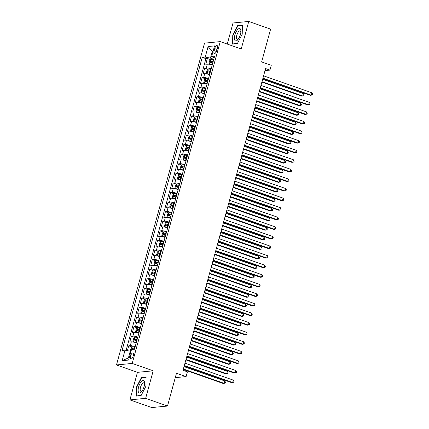 <?xml version="1.0" encoding="UTF-8"?>
<svg xmlns="http://www.w3.org/2000/svg" width="429" height="429" viewBox="0 0 429 429"><rect width="100%" height="100%" fill="white"/><g stroke="black" fill="none" stroke-linecap="round" stroke-linejoin="round"><path stroke-width="0.64" d="M133.237 355.877A3.223 1.26 -70.6 0 0 132.947 352.97A3.223 1.26 -70.6 0 0 130.518 356.14A3.223 1.26 -70.6 0 0 130.807 359.052A3.223 1.26 -70.6 0 0 133.237 355.877M129.923 399.871L151.775 407.55L167.503 406.027L145.651 398.348L153.185 370.812L132.202 363.438L116.479 364.961L137.457 372.334L129.923 399.871L145.651 398.348M132.202 363.438L220.243 41.613L204.52 43.141L116.479 364.961M220.243 41.613L241.227 48.986L248.756 21.45L233.033 22.973L227.257 44.08M248.756 21.45L270.613 29.129L261.636 61.932L271.251 65.31L269.943 70.104L265.572 68.565L183.033 370.275L187.403 371.809L186.095 376.598L176.48 373.219L167.503 406.027M212.221 65.058A4.027 0.66 -164.7 0 0 207.32 64.093L205.77 64.248L207.341 58.5L210.628 59.652M211.17 68.887A4.027 0.66 -164.7 0 0 206.274 67.927L204.719 68.077L208.006 69.23M204.719 68.077L203.148 73.826L204.697 73.675A4.027 0.66 -164.7 0 1 209.599 74.635M206.976 84.213A4.027 0.66 -164.7 0 0 202.08 83.253L200.531 83.403L202.102 77.654L205.384 78.807M204.36 93.79A4.027 0.66 -164.7 0 0 199.458 92.83L197.908 92.98L199.48 87.232L202.767 88.385M201.737 103.368A4.027 0.66 -164.7 0 0 196.841 102.408L195.286 102.558L196.857 96.809L200.145 97.968M199.115 112.945A4.027 0.66 -164.7 0 0 194.219 111.985L192.669 112.135L194.24 106.387L197.522 107.545M196.498 122.522A4.027 0.66 -164.7 0 0 191.597 121.563L190.047 121.713L191.618 115.969L194.905 117.122M193.876 132.105A4.027 0.66 -164.7 0 0 188.98 131.14L187.425 131.29L189.001 125.547L192.283 126.7M191.259 141.683A4.027 0.66 -164.7 0 0 186.358 140.717L184.808 140.868L186.379 135.124L189.666 136.277M188.637 151.26A4.027 0.66 -164.7 0 0 183.735 150.3L182.186 150.45L183.757 144.702L187.044 145.855M186.014 160.837A4.027 0.66 -164.7 0 0 181.118 159.878L179.569 160.028L181.14 154.279L184.422 155.432M183.398 170.415A4.027 0.66 -164.7 0 0 178.496 169.455L176.946 169.605L178.518 163.857L181.805 165.009M180.775 179.992A4.027 0.66 -164.7 0 0 175.879 179.032L174.324 179.183L175.895 173.434L179.183 174.592M178.153 189.57A4.027 0.66 -164.7 0 0 173.257 188.61L171.707 188.76L173.278 183.011L176.56 184.17M175.536 199.147A4.027 0.66 -164.7 0 0 170.635 198.187L169.085 198.337L170.656 192.589L173.943 193.747M172.914 208.725A4.027 0.66 -164.7 0 0 168.018 207.765L166.463 207.915L168.039 202.172L171.321 203.325M170.297 218.307A4.027 0.66 -164.7 0 0 165.396 217.342L163.846 217.492L165.417 211.749L168.704 212.902M167.675 227.885A4.027 0.66 -164.7 0 0 162.773 226.92L161.224 227.07L162.795 221.326L166.082 222.479M165.052 237.462A4.027 0.66 -164.7 0 0 160.156 236.502L158.607 236.652L160.178 230.904L163.46 232.057M162.435 247.04A4.027 0.66 -164.7 0 0 157.534 246.08L155.984 246.23L157.556 240.481L160.843 241.634M159.813 256.617A4.027 0.66 -164.7 0 0 154.917 255.657L153.362 255.807L154.933 250.059L158.221 251.212M157.191 266.195A4.027 0.66 -164.7 0 0 152.295 265.235L150.745 265.385L152.316 259.636L155.598 260.794M154.574 275.772A4.027 0.66 -164.7 0 0 149.673 274.812L148.123 274.962L149.694 269.214L152.981 270.372M151.952 285.349A4.027 0.66 -164.7 0 0 147.056 284.389L145.501 284.54L147.077 278.791L150.359 279.949M149.335 294.932A4.027 0.66 -164.7 0 0 144.434 293.967L142.884 294.117L144.455 288.374L147.742 289.527M146.713 304.51A4.027 0.66 -164.7 0 0 141.811 303.544L140.262 303.694L141.833 297.951L145.12 299.104M144.09 314.087A4.027 0.66 -164.7 0 0 139.194 313.122L137.645 313.277L139.216 307.529L142.498 308.682M141.473 323.664A4.027 0.66 -164.7 0 0 136.572 322.705L135.022 322.855L136.594 317.106L139.881 318.259M138.851 333.242A4.027 0.66 -164.7 0 0 133.955 332.282L132.4 332.432L133.971 326.684L137.259 327.836M136.229 342.819A4.027 0.66 -164.7 0 0 131.333 341.859L129.783 342.01L131.354 336.261L134.636 337.414M214.698 48.584L214.119 50.692A3.121 1.223 -70.6 0 0 214.403 53.512A3.121 1.223 -70.6 0 0 216.758 50.44L217.331 48.332A3.121 1.223 -70.6 0 0 217.047 45.517A3.121 1.223 -70.6 0 0 214.698 48.584L217.036 49.41M212.982 51.673L212.253 51.416L210.419 58.124L205.223 57.057L202.247 57.347L122.067 350.434L125.043 350.144L122.158 360.682L128.62 360.054L131.499 349.517L134.475 349.233L214.656 56.145L211.679 56.43L214.135 58.054M205.223 57.057L208.103 46.525L214.564 45.898L211.679 56.43M207.341 58.5L205.915 58.639L126.11 350.364M135.183 346.653A4.027 0.66 15.3 0 0 130.282 345.688L128.732 345.838L127.424 350.632M131.354 336.261L132.904 336.111A4.027 0.66 15.3 0 1 137.806 337.071M133.971 326.684L135.526 326.533A4.027 0.66 15.3 0 1 140.422 327.493M136.594 317.106L138.143 316.956A4.027 0.66 15.3 0 1 143.045 317.916M139.216 307.529L140.766 307.379A4.027 0.66 15.3 0 1 145.662 308.338M141.833 297.951L143.388 297.801A4.027 0.66 15.3 0 1 148.284 298.761M144.455 288.374L146.005 288.224A4.027 0.66 15.3 0 1 150.906 289.184M147.077 278.791L148.627 278.641A4.027 0.66 15.3 0 1 153.523 279.606M149.694 269.214L151.244 269.063A4.027 0.66 15.3 0 1 156.145 270.029M152.316 259.636L153.866 259.486A4.027 0.66 15.3 0 1 158.768 260.451M154.933 250.059L156.488 249.909A4.027 0.66 15.3 0 1 161.384 250.868M157.556 240.481L159.105 240.331A4.027 0.66 15.3 0 1 164.007 241.291M160.178 230.904L161.728 230.754A4.027 0.66 15.3 0 1 166.624 231.714M162.795 221.326L164.35 221.176A4.027 0.66 15.3 0 1 169.246 222.136M165.417 211.749L166.967 211.599A4.027 0.66 15.3 0 1 171.868 212.559M168.039 202.172L169.589 202.021A4.027 0.66 15.3 0 1 174.485 202.981M170.656 192.589L172.211 192.439A4.027 0.66 15.3 0 1 177.107 193.404M173.278 183.011L174.828 182.861A4.027 0.66 15.3 0 1 179.73 183.827M175.895 173.434L177.45 173.284A4.027 0.66 15.3 0 1 182.346 174.244M178.518 163.857L180.067 163.706A4.027 0.66 15.3 0 1 184.969 164.666M181.14 154.279L182.69 154.129A4.027 0.66 15.3 0 1 187.586 155.089M183.757 144.702L185.312 144.552A4.027 0.66 15.3 0 1 190.208 145.511M186.379 135.124L187.929 134.974A4.027 0.66 15.3 0 1 192.83 135.934M189.001 125.547L190.551 125.397A4.027 0.66 15.3 0 1 195.447 126.357M191.618 115.969L193.173 115.814A4.027 0.66 15.3 0 1 198.069 116.779M194.24 106.387L195.79 106.236A4.027 0.66 15.3 0 1 200.692 107.202M196.857 96.809L198.412 96.659A4.027 0.66 15.3 0 1 203.308 97.624M199.48 87.232L201.029 87.082A4.027 0.66 15.3 0 1 205.931 88.042M202.102 77.654L203.652 77.504A4.027 0.66 15.3 0 1 208.548 78.464M213.792 59.309L210.419 58.124M175.268 377.649L186.095 376.598M265.02 70.581L269.943 70.104M213.074 51.335L212.253 51.416L208.103 46.525M130.968 351.469L130.239 351.212L128.405 357.915L129.226 357.834M205.915 58.639L202.247 57.347M128.732 345.838L132.019 346.997M125.043 350.144L130.239 351.212M122.158 360.682L128.405 357.915M232.754 35.124L232.593 44.139L237.328 43.678L242.224 34.207L242.385 25.193L237.65 25.649L232.754 35.124L233.07 35.237M153.185 370.812L137.457 372.334M141.034 395.672L145.93 386.197L146.091 377.182L141.356 377.643L136.46 387.119L136.299 396.128L141.034 395.672M238.449 25.933L237.65 25.649M136.776 387.231L136.46 387.119M142.155 377.922L141.356 377.643M262.816 78.641L310.183 95.286L311.245 95.184L262.934 78.207M311.899 92.787L312.521 93.935L312.258 94.895L311.245 95.184L311.899 92.787L263.588 75.81M213.631 59.883L213.154 59.76A2.665 0.44 15.3 0 0 210.891 59.406L209.781 60.446L208.993 63.32L209.583 64.194A2.665 0.44 15.3 0 1 211.846 64.548L212.323 64.672M209.583 64.194L212.264 64.881M261.862 82.121L301.684 96.112L302.745 96.005L303.4 93.613L262.639 79.29M213.138 61.701L212.655 61.578A2.665 0.44 -164.7 0 0 210.821 61.229L210.505 62.382A2.665 0.44 15.3 0 1 212.339 62.725L212.822 62.854M211.765 62.822C211.245 62.366 211.347 61.98 212.082 61.674L213.079 61.91M261.98 81.682L302.745 96.005L303.759 95.721L304.022 94.761L303.4 93.613M240.428 34.459A6.542 2.558 -70.6 0 0 240.91 31.172A6.542 2.558 -70.6 0 0 238.529 28.818A6.542 2.558 -70.6 0 0 234.899 34.996A6.542 2.558 -70.6 0 0 234.91 40.417A6.542 2.558 -70.6 0 0 237.972 39.532A6.542 2.558 -70.6 0 0 240.428 34.459M240.873 32.03A4.478 1.754 -70.6 0 0 240.181 30.861A4.478 1.754 -70.6 0 0 236.808 35.275A4.478 1.754 -70.6 0 0 237.21 39.318A4.478 1.754 -70.6 0 0 238.481 38.841M233.365 44.064L232.92 43.903L233.076 35.173L237.816 25.992L242.38 25.552M237.435 43.463L232.92 43.903M144.224 381.193A6.542 2.558 -70.6 0 0 139.827 383.837A6.542 2.558 -70.6 0 0 138.513 392.245A6.542 2.558 -70.6 0 0 141.677 391.521A6.542 2.558 -70.6 0 0 144.616 383.161A6.542 2.558 -70.6 0 0 144.224 381.193M144.578 384.019A4.478 1.754 -70.6 0 0 144.358 383.301A4.478 1.754 -70.6 0 0 143.887 382.856A4.478 1.754 -70.6 0 0 141.028 385.789A4.478 1.754 -70.6 0 0 140.449 390.867A4.478 1.754 -70.6 0 0 140.916 391.307A4.478 1.754 -70.6 0 0 142.187 390.83M141.141 395.458L136.626 395.897L136.781 387.162L141.522 377.987L146.085 377.541M137.071 396.053L136.626 395.897M260.194 88.218L307.561 104.864L308.628 104.762L260.312 87.784M309.282 102.365L309.904 103.512L309.641 104.472L308.628 104.762L309.282 102.365L260.966 85.392M257.572 97.796L304.944 114.441L306.006 114.339L257.695 97.362M306.66 111.942L307.282 113.095L307.019 114.05L306.006 114.339L306.66 111.942L258.349 94.97M254.955 107.373L302.322 124.019L303.383 123.917L255.073 106.939M304.043 121.525L304.66 122.673L304.397 123.627L303.383 123.917L304.043 121.525L255.727 104.547M252.332 116.956L299.705 133.596L300.767 133.494L252.45 116.516M301.421 131.102L302.043 132.25L301.78 133.204L300.767 133.494L301.421 131.102L253.11 114.125M211.014 69.46L210.532 69.337A2.665 0.44 15.3 0 0 208.274 68.983L207.159 70.024L206.376 72.898L206.96 73.772A2.665 0.44 15.3 0 1 209.223 74.126L209.701 74.249M206.96 73.772L209.647 74.458M259.245 91.699L299.061 105.69L300.123 105.588L300.783 103.191L260.017 88.867M210.516 71.284L210.033 71.155A2.665 0.44 -164.7 0 0 208.199 70.812L207.888 71.959A2.665 0.44 15.3 0 1 209.722 72.303L210.199 72.431M209.143 72.399C208.623 71.943 208.73 71.557 209.459 71.252L210.457 71.487M259.363 91.264L300.123 105.588L301.137 105.298L301.399 104.338L300.783 103.191M208.392 79.038L207.915 78.915A2.665 0.44 15.3 0 0 205.652 78.561L204.542 79.601L203.754 82.475L204.343 83.349A2.665 0.44 15.3 0 1 206.601 83.703L207.084 83.827M204.343 83.349L207.025 84.036M256.622 101.276L296.444 115.267L297.506 115.165L298.16 112.768L257.395 98.445M207.893 80.861L207.416 80.732A2.665 0.44 -164.7 0 0 205.582 80.389L205.266 81.537A2.665 0.44 15.3 0 1 207.1 81.88L207.582 82.009M206.526 81.977C206 81.521 206.108 81.14 206.837 80.829L207.84 81.065M256.74 100.842L297.506 115.165L298.52 114.875L298.782 113.916L298.16 112.768M205.775 88.615L205.293 88.492A2.665 0.44 15.3 0 0 203.03 88.138L201.92 89.178L201.131 92.053L201.721 92.927A2.665 0.44 15.3 0 1 203.984 93.281L204.461 93.409M201.721 92.927L204.408 93.613M254 110.854L293.822 124.844L294.884 124.742L295.538 122.345L254.778 108.022M205.276 90.439L204.794 90.31A2.665 0.44 -164.7 0 0 202.96 89.967L202.644 91.114A2.665 0.44 15.3 0 1 204.477 91.463L204.96 91.586M203.904 91.559C203.384 91.098 203.485 90.717 204.22 90.406L205.218 90.648M254.124 110.419L294.884 124.742L295.897 124.453L296.16 123.493L295.538 122.345M203.153 98.198L202.67 98.069A2.665 0.44 15.3 0 0 200.413 97.715L199.297 98.756L198.514 101.63L199.099 102.504A2.665 0.44 15.3 0 1 201.362 102.858L201.844 102.987M199.099 102.504L201.786 103.191M251.383 120.431L291.2 134.422L292.262 134.32L292.921 131.923L252.155 117.6M202.654 100.016L202.177 99.887A2.665 0.44 -164.7 0 0 200.338 99.544L200.027 100.692A2.665 0.44 15.3 0 1 201.861 101.04L202.338 101.164M201.281 101.137C200.761 100.676 200.869 100.295 201.598 99.984L202.595 100.225M251.501 119.997L292.262 134.32L293.28 134.03L293.538 133.076L292.921 131.923M249.716 126.534L297.082 143.179L298.144 143.072L249.834 126.099M298.799 140.68L299.421 141.827L299.158 142.787L298.144 143.072L298.799 140.68L250.488 123.702M200.531 107.776L200.053 107.647A2.665 0.44 15.3 0 0 197.79 107.293L196.68 108.333L195.892 111.208L196.482 112.082A2.665 0.44 15.3 0 1 198.74 112.436L199.222 112.564M196.482 112.082L199.163 112.773M248.761 130.008L288.583 143.999L289.645 143.897L290.299 141.506L249.539 127.182M200.032 109.593L199.555 109.465A2.665 0.44 -164.7 0 0 197.721 109.122L197.404 110.269A2.665 0.44 15.3 0 1 199.238 110.618L199.721 110.741M198.665 110.714C198.139 110.253 198.246 109.872 198.976 109.561L199.978 109.803M248.879 129.574L289.645 143.897L290.658 143.608L290.921 142.653L290.299 141.506M247.093 136.111L294.46 152.756L295.522 152.649L247.211 135.677M296.182 150.257L296.798 151.405L296.541 152.365L295.522 152.649L296.182 150.257L247.865 133.28M197.914 117.353L197.431 117.224A2.665 0.44 15.3 0 0 195.174 116.87L194.058 117.911L193.27 120.785L193.86 121.664A2.665 0.44 15.3 0 1 196.123 122.013L196.6 122.142M193.86 121.664L196.546 122.351M246.144 139.586L285.961 153.577L287.022 153.475L287.677 151.083L246.916 136.76M197.415 119.171L196.932 119.047A2.665 0.44 -164.7 0 0 195.098 118.699L194.787 119.847A2.665 0.44 15.3 0 1 196.621 120.195L197.099 120.324M196.042 120.292C195.522 119.83 195.624 119.45 196.359 119.144L197.356 119.38M246.262 139.152L287.022 153.475L288.036 153.185L288.299 152.231L287.677 151.083M244.471 145.688L291.843 162.334L292.905 162.232L244.589 145.254M293.559 159.835L294.181 160.982L293.919 161.942L292.905 162.232L293.559 159.835L245.249 142.857M195.292 126.93L194.809 126.802A2.665 0.44 15.3 0 0 192.551 126.453L191.436 127.493L190.653 130.362L191.243 131.242A2.665 0.44 15.3 0 1 193.5 131.59L193.983 131.719M191.243 131.242L193.924 131.928M243.522 149.163L283.338 163.159L284.406 163.052L285.06 160.661L244.294 146.337M194.793 128.748L194.316 128.625A2.665 0.44 -164.7 0 0 192.482 128.276L192.165 129.429A2.665 0.44 15.3 0 1 193.999 129.773L194.482 129.901M193.42 129.869C192.9 129.413 193.007 129.027 193.736 128.721L194.739 128.957M243.64 148.729L284.406 163.052L285.419 162.768L285.682 161.808L285.06 160.661M241.854 155.266L289.221 171.911L290.283 171.809L241.972 154.831M290.937 169.412L291.559 170.56L291.296 171.52L290.283 171.809L290.937 169.412L242.626 152.434M192.669 136.508L192.192 136.379A2.665 0.44 15.3 0 0 189.929 136.031L188.819 137.071L188.031 139.94L188.621 140.819A2.665 0.44 15.3 0 1 190.884 141.173L191.361 141.297M188.621 140.819L191.302 141.506M240.9 158.741L280.722 172.737L281.783 172.63L282.438 170.238L241.677 155.915M192.176 138.326L191.693 138.202A2.665 0.44 -164.7 0 0 189.859 137.854L189.543 139.007A2.665 0.44 15.3 0 1 191.377 139.35L191.86 139.479M190.803 139.446C190.283 138.991 190.385 138.605 191.114 138.299L192.117 138.535M241.018 158.306L281.783 172.63L282.797 172.345L283.06 171.386L282.438 170.238M239.232 164.843L286.599 181.488L287.666 181.387L239.35 164.409M288.32 178.99L288.942 180.137L288.679 181.097L287.666 181.387L288.32 178.99L240.004 162.017M190.052 146.085L189.57 145.962A2.665 0.44 15.3 0 0 187.312 145.608L186.197 146.648L185.414 149.523L185.998 150.397A2.665 0.44 15.3 0 1 188.261 150.751L188.739 150.874M185.998 150.397L188.685 151.083M238.283 168.324L278.099 182.314L279.161 182.212L279.821 179.815L239.055 165.492M189.554 147.908L189.071 147.78A2.665 0.44 -164.7 0 0 187.237 147.431L186.926 148.584A2.665 0.44 15.3 0 1 188.76 148.927L189.237 149.056M188.181 149.024C187.661 148.568 187.768 148.182 188.497 147.876L189.495 148.112M238.401 167.889L279.161 182.212L280.175 181.923L280.437 180.963L279.821 179.815M236.61 174.421L283.982 191.066L285.044 190.964L236.733 173.986M285.698 188.567L286.32 189.72L286.057 190.674L285.044 190.964L285.698 188.567L237.387 171.595M187.43 155.663L186.953 155.539A2.665 0.44 15.3 0 0 184.69 155.185L183.58 156.226L182.792 159.1L183.365 159.953A2.665 0.44 15.3 0 1 185.639 160.328L186.122 160.451M184.663 155.212L183.365 159.953L186.063 160.661M235.66 177.901L275.482 191.892L276.544 191.79L277.198 189.393L236.433 175.07M186.931 157.486L186.454 157.357A2.665 0.44 -164.7 0 0 184.62 157.014L184.304 158.162A2.665 0.44 15.3 0 1 186.138 158.505L186.62 158.633M185.564 158.601C185.038 158.145 185.146 157.759 185.875 157.454L186.878 157.69M235.778 177.467L276.544 191.79L277.558 191.5L277.82 190.54L277.198 189.393M233.993 183.998L281.36 200.643L282.421 200.541L234.111 183.564M283.081 198.144L283.698 199.297L283.435 200.252L282.421 200.541L283.081 198.144L234.765 181.172M184.813 165.24L184.331 165.117A2.665 0.44 15.3 0 0 182.068 164.763L180.958 165.803L180.169 168.677L180.759 169.552A2.665 0.44 15.3 0 1 183.022 169.905L183.499 170.029M180.759 169.552L183.446 170.238M233.038 187.478L272.86 201.469L273.922 201.367L274.576 198.97L233.816 184.647M184.314 167.063L183.832 166.935A2.665 0.44 -164.7 0 0 181.998 166.591L181.681 167.739A2.665 0.44 15.3 0 1 183.515 168.082L183.998 168.211M182.942 168.179C182.422 167.723 182.523 167.342 183.258 167.031L184.256 167.272M233.162 187.044L273.922 201.367L274.935 201.078L275.198 200.118L274.576 198.97M231.37 193.576L278.743 210.221L279.805 210.119L231.488 193.141M280.459 207.727L281.081 208.875L280.818 209.829L279.805 210.119L280.459 207.727L232.148 190.749M182.191 174.817L181.708 174.694A2.665 0.44 15.3 0 0 179.451 174.34L178.335 175.381L177.552 178.255L178.137 179.129A2.665 0.44 15.3 0 1 180.4 179.483L180.882 179.612M178.137 179.129L180.823 179.815M230.421 197.056L270.238 211.047L271.3 210.945L271.959 208.548L231.193 194.224M181.692 176.641L181.215 176.512A2.665 0.44 -164.7 0 0 179.376 176.169L179.065 177.316A2.665 0.44 15.3 0 1 180.899 177.665L181.376 177.788M180.319 177.762C179.799 177.3 179.907 176.92 180.636 176.609L181.633 176.85M230.539 196.621L271.3 210.945L272.318 210.655L272.576 209.701L271.959 208.548M179.569 184.4L179.091 184.272A2.665 0.44 15.3 0 0 176.828 183.918L175.718 184.958L174.93 187.832L175.52 188.706A2.665 0.44 15.3 0 1 177.778 189.06L178.26 189.189M175.52 188.706L178.201 189.393M227.799 206.633L267.621 220.624L268.683 220.522L269.337 218.125L228.577 203.802M179.07 186.218L178.593 186.089A2.665 0.44 -164.7 0 0 176.759 185.746L176.442 186.894A2.665 0.44 15.3 0 1 178.276 187.242L178.759 187.366M177.703 187.339C177.177 186.878 177.284 186.497 178.014 186.186L179.016 186.427M227.917 206.199L268.683 220.522L269.696 220.233L269.959 219.278L269.337 218.125M176.952 193.978L176.469 193.849A2.665 0.44 15.3 0 0 174.212 193.495L173.096 194.535L172.308 197.41L172.898 198.284A2.665 0.44 15.3 0 1 175.161 198.638L175.638 198.766M172.898 198.284L175.584 198.976M225.182 216.211L264.999 230.201L266.06 230.1L266.715 227.708L225.954 213.385M176.453 195.796L175.97 195.672A2.665 0.44 -164.7 0 0 174.136 195.324L173.825 196.471A2.665 0.44 15.3 0 1 175.659 196.82L176.137 196.943M175.08 196.916C174.56 196.455 174.662 196.074 175.397 195.763L176.394 196.005M225.3 215.776L266.06 230.1L267.074 229.81L267.337 228.855L266.715 227.708M228.754 203.158L276.12 219.798L277.182 219.696L228.871 202.724M277.836 217.305L278.459 218.452L278.196 219.407L277.182 219.696L277.836 217.305L229.526 200.327M226.131 212.736L273.498 229.381L274.56 229.274L226.249 212.301M275.22 226.882L275.836 228.03L275.579 228.989L274.56 229.274L275.22 226.882L226.903 209.904M223.509 222.313L270.881 238.958L271.943 238.851L223.627 221.879M272.597 236.459L273.219 237.607L272.957 238.567L271.943 238.851L272.597 236.459L224.287 219.482M174.33 203.555L173.847 203.426A2.665 0.44 15.3 0 0 171.589 203.073L170.474 204.113L169.691 206.987L170.281 207.867A2.665 0.44 15.3 0 1 172.538 208.215L173.021 208.344M170.281 207.867L172.962 208.553M222.56 225.788L262.376 239.779L263.444 239.677L264.098 237.285L223.332 222.962M173.831 205.373L173.354 205.25A2.665 0.44 -164.7 0 0 171.52 204.901L171.203 206.049A2.665 0.44 15.3 0 1 173.037 206.397L173.52 206.526M172.458 206.494C171.938 206.038 172.045 205.652 172.774 205.346L173.777 205.582M222.678 225.354L263.444 239.677L264.457 239.387L264.72 238.433L264.098 237.285M220.892 231.891L268.259 248.536L269.321 248.434L221.01 231.456M269.975 246.037L270.597 247.184L270.334 248.144L269.321 248.434L269.975 246.037L221.664 229.059M171.707 213.133L171.23 213.004A2.665 0.44 15.3 0 0 168.967 212.655L167.857 213.696L167.069 216.565L167.659 217.444A2.665 0.44 15.3 0 1 169.922 217.793L170.399 217.921M167.659 217.444L170.34 218.13M219.938 235.365L259.76 249.362L260.821 249.254L261.476 246.863L220.715 232.539M171.214 214.95L170.731 214.827A2.665 0.44 -164.7 0 0 168.897 214.479L168.581 215.631A2.665 0.44 15.3 0 1 170.415 215.975L170.898 216.103M169.841 216.071C169.321 215.615 169.423 215.229 170.152 214.924L171.155 215.16M220.056 234.931L260.821 249.254L261.835 248.97L262.098 248.01L261.476 246.863M218.27 241.468L265.637 258.113L266.704 258.011L218.388 241.034M267.358 255.614L267.98 256.762L267.717 257.722L266.704 258.011L267.358 255.614L219.042 238.637M169.09 222.71L168.608 222.581A2.665 0.44 15.3 0 0 166.35 222.233L165.235 223.273L164.452 226.147L165.036 227.021A2.665 0.44 15.3 0 1 167.299 227.375L167.777 227.499M165.036 227.021L167.723 227.708M217.321 244.943L257.137 258.939L258.199 258.832L258.859 256.44L218.093 242.117M168.592 224.528L168.109 224.405A2.665 0.44 -164.7 0 0 166.275 224.056L165.964 225.209A2.665 0.44 15.3 0 1 167.798 225.552L168.275 225.681M167.219 225.649C166.699 225.193 166.806 224.807 167.535 224.501L168.533 224.737M217.439 244.509L258.199 258.832L259.213 258.548L259.475 257.588L258.859 256.44M215.648 251.045L263.02 267.691L264.082 267.589L215.771 250.611M264.736 265.192L265.358 266.339L265.095 267.299L264.082 267.589L264.736 265.192L216.425 248.219M166.468 232.287L165.991 232.164A2.665 0.44 15.3 0 0 163.728 231.81L162.618 232.85L161.83 235.725L162.419 236.599A2.665 0.44 15.3 0 1 164.677 236.953L165.16 237.076M162.419 236.599L165.101 237.285M214.698 254.526L254.52 268.516L255.582 268.415L256.236 266.018L215.471 251.694M165.969 234.111L165.492 233.982A2.665 0.44 -164.7 0 0 163.658 233.633L163.342 234.786A2.665 0.44 15.3 0 1 165.176 235.13L165.658 235.258M164.602 235.226C164.076 234.77 164.184 234.384 164.913 234.078L165.916 234.314M214.816 254.091L255.582 268.415L256.596 268.125L256.858 267.165L256.236 266.018M213.031 260.623L260.398 277.268L261.459 277.166L213.149 260.188M262.119 274.769L262.736 275.922L262.473 276.877L261.459 277.166L262.119 274.769L213.803 257.797M163.851 241.865L163.369 241.742A2.665 0.44 15.3 0 0 161.106 241.388L159.996 242.428L159.207 245.302L159.797 246.176A2.665 0.44 15.3 0 1 162.06 246.53L162.537 246.654M159.797 246.176L162.484 246.863M212.076 264.103L251.898 278.094L252.96 277.992L253.614 275.595L212.854 261.272M163.352 243.688L162.87 243.559A2.665 0.44 -164.7 0 0 161.036 243.216L160.719 244.364A2.665 0.44 15.3 0 1 162.553 244.707L163.036 244.836M161.98 244.803C161.46 244.348 161.561 243.967 162.296 243.656L163.293 243.892M212.199 263.669L252.96 277.992L253.973 277.702L254.236 276.743L253.614 275.595M210.408 270.2L257.781 286.845L258.843 286.744L210.526 269.766M259.497 284.347L260.119 285.5L259.856 286.454L258.843 286.744L259.497 284.347L211.186 267.374M161.229 251.442L160.746 251.319A2.665 0.44 15.3 0 0 158.489 250.965L157.373 252.005L156.59 254.88L157.175 255.754A2.665 0.44 15.3 0 1 159.438 256.108L159.92 256.231M157.175 255.754L159.861 256.44M209.459 273.681L249.276 287.671L250.338 287.569L250.997 285.172L210.231 270.849M160.73 253.266L160.248 253.137A2.665 0.44 -164.7 0 0 158.414 252.794L158.103 253.941A2.665 0.44 15.3 0 1 159.937 254.29L160.414 254.413M159.357 254.381C158.837 253.925 158.944 253.544 159.674 253.233L160.671 253.475M209.577 273.246L250.338 287.569L251.356 287.28L251.614 286.32L250.997 285.172M207.792 279.778L255.158 296.423L256.22 296.321L207.909 279.343M256.874 293.929L257.497 295.077L257.234 296.031L256.22 296.321L256.874 293.929L208.564 276.952M158.607 261.025L158.129 260.896A2.665 0.44 15.3 0 0 155.866 260.542L154.756 261.583L153.968 264.457L154.558 265.331A2.665 0.44 15.3 0 1 156.816 265.685L157.298 265.814M154.558 265.331L157.239 266.018M206.837 283.258L246.659 297.249L247.721 297.147L248.375 294.75L207.609 280.427M158.108 262.843L157.631 262.714A2.665 0.44 -164.7 0 0 155.797 262.371L155.48 263.519A2.665 0.44 15.3 0 1 157.314 263.867L157.797 263.991M156.741 263.964C156.215 263.503 156.322 263.122 157.052 262.811L158.054 263.052M206.955 282.824L247.721 297.147L248.734 296.857L248.997 295.903L248.375 294.75M205.169 289.361L252.536 306L253.598 305.898L205.287 288.926M254.258 303.507L254.874 304.654L254.617 305.614L253.598 305.898L254.258 303.507L205.941 286.529M155.99 270.602L155.507 270.474A2.665 0.44 15.3 0 0 153.244 270.12L152.134 271.16L151.346 274.034L151.936 274.909A2.665 0.44 15.3 0 1 154.199 275.262L154.676 275.391M151.936 274.909L154.622 275.595M204.22 292.835L244.037 306.826L245.098 306.724L245.753 304.327L204.992 290.004M155.491 272.42L155.008 272.292A2.665 0.44 -164.7 0 0 153.174 271.948L152.863 273.096A2.665 0.44 15.3 0 1 154.697 273.445L155.175 273.568M154.118 273.541C153.598 273.08 153.7 272.699 154.435 272.388L155.432 272.63M204.338 292.401L245.098 306.724L246.112 306.435L246.375 305.48L245.753 304.327M202.547 298.938L249.919 315.583L250.981 315.476L202.665 298.504M251.635 313.084L252.257 314.232L251.995 315.192L250.981 315.476L251.635 313.084L203.325 296.107M199.93 308.515L247.297 325.161L248.359 325.053L200.048 308.081M249.013 322.662L249.635 323.809L249.372 324.769L248.359 325.053L249.013 322.662L200.702 305.684M197.308 318.093L244.675 334.738L245.742 334.636L197.426 317.658M246.396 332.239L247.018 333.387L246.755 334.347L245.742 334.636L246.396 332.239L198.08 315.261M153.368 280.18L152.885 280.051A2.665 0.44 15.3 0 0 150.627 279.697L149.512 280.738L148.729 283.612L149.319 284.486A2.665 0.44 15.3 0 1 151.576 284.84L152.059 284.969M149.319 284.486L152 285.178M201.598 302.413L241.414 316.404L242.482 316.302L243.136 313.91L202.37 299.587M152.869 281.998L152.392 281.874A2.665 0.44 -164.7 0 0 150.558 281.526L150.241 282.673A2.665 0.44 15.3 0 1 152.075 283.022L152.558 283.145M151.496 283.119C150.976 282.657 151.083 282.277 151.812 281.966L152.815 282.207M201.716 301.978L242.482 316.302L243.495 316.012L243.758 315.058L243.136 313.91M150.745 289.757L150.268 289.629A2.665 0.44 15.3 0 0 148.005 289.28L146.895 290.315L146.107 293.189L146.697 294.069A2.665 0.44 15.3 0 1 148.96 294.417L149.437 294.546M146.697 294.069L149.378 294.755M198.976 311.99L238.797 325.981L239.859 325.879L240.513 323.487L199.753 309.164M150.252 291.575L149.769 291.452A2.665 0.44 -164.7 0 0 147.935 291.103L147.619 292.256A2.665 0.44 15.3 0 1 149.453 292.599L149.936 292.728M148.879 292.696C148.359 292.24 148.461 291.854 149.19 291.548L150.193 291.784M199.094 311.556L239.859 325.879L240.873 325.59L241.136 324.635L240.513 323.487M148.128 299.335L147.646 299.206A2.665 0.44 15.3 0 0 145.388 298.857L144.273 299.898L143.49 302.767L144.074 303.646A2.665 0.44 15.3 0 1 146.337 303.995L146.815 304.123M144.074 303.646L146.761 304.333M196.359 321.568L236.175 335.564L237.237 335.457L237.897 333.065L197.131 318.742M147.63 301.153L147.147 301.029A2.665 0.44 -164.7 0 0 145.313 300.681L145.002 301.834A2.665 0.44 15.3 0 1 146.836 302.177L147.313 302.306M146.257 302.273C145.737 301.818 145.844 301.431 146.573 301.126L147.571 301.362M196.477 321.133L237.237 335.457L238.251 335.172L238.513 334.212L237.897 333.065M194.686 327.67L242.058 344.315L243.12 344.214L194.809 327.236M243.774 341.816L244.396 342.964L244.133 343.924L243.12 344.214L243.774 341.816L195.463 324.839M145.506 308.912L145.029 308.789A2.665 0.44 15.3 0 0 142.766 308.435L141.656 309.475L140.868 312.35L141.457 313.224A2.665 0.44 15.3 0 1 143.715 313.578L144.198 313.701M141.457 313.224L144.139 313.91M193.736 331.15L233.558 345.141L234.62 345.034L235.274 342.642L194.509 328.319M145.007 310.73L144.53 310.607A2.665 0.44 -164.7 0 0 142.696 310.258L142.38 311.411A2.665 0.44 15.3 0 1 144.214 311.754L144.696 311.883M143.64 311.851C143.114 311.395 143.222 311.009 143.951 310.703L144.954 310.939M193.854 330.711L234.62 345.034L235.634 344.75L235.896 343.79L235.274 342.642M192.069 337.248L239.436 353.893L240.497 353.791L192.187 336.813M241.157 351.394L241.774 352.541L241.511 353.501L240.497 353.791L241.157 351.394L192.841 334.422M142.889 318.49L142.407 318.366A2.665 0.44 15.3 0 0 140.144 318.012L139.034 319.053L138.245 321.927L138.835 322.801A2.665 0.44 15.3 0 1 141.098 323.155L141.575 323.278M138.835 322.801L141.522 323.487M191.114 340.728L230.936 354.719L231.998 354.617L232.652 352.22L191.892 337.896M142.39 320.313L141.908 320.184A2.665 0.44 -164.7 0 0 140.074 319.841L139.757 320.989A2.665 0.44 15.3 0 1 141.591 321.332L142.074 321.46M141.018 321.428C140.498 320.972 140.599 320.586 141.334 320.281L142.331 320.517M191.237 340.294L231.998 354.617L233.011 354.327L233.274 353.367L232.652 352.22M189.446 346.825L236.819 363.47L237.881 363.368L189.564 346.391M238.535 360.971L239.157 362.124L238.894 363.079L237.881 363.368L238.535 360.971L190.224 343.999M140.267 328.067L139.784 327.944A2.665 0.44 15.3 0 0 137.527 327.59L136.411 328.63L135.628 331.504L136.202 332.357A2.665 0.44 15.3 0 1 138.476 332.732L138.958 332.856M137.494 327.617L136.202 332.357L138.899 333.065M188.497 350.305L228.314 364.296L229.376 364.194L230.035 361.797L189.269 347.474M139.768 329.89L139.286 329.762A2.665 0.44 -164.7 0 0 137.452 329.418L137.141 330.566A2.665 0.44 15.3 0 1 138.975 330.909L139.452 331.038M138.395 331.006C137.875 330.55 137.982 330.169 138.712 329.858L139.709 330.094M188.615 349.871L229.376 364.194L230.394 363.905L230.652 362.945L230.035 361.797M186.829 356.402L234.196 373.048L235.258 372.946L186.947 355.968M235.912 370.554L236.535 371.702L236.272 372.656L235.258 372.946L235.912 370.554L187.602 353.576M137.645 337.644L137.167 337.521A2.665 0.44 15.3 0 0 134.904 337.167L133.794 338.208L133.006 341.082L133.596 341.956A2.665 0.44 15.3 0 1 135.854 342.31L136.336 342.433M133.596 341.956L136.277 342.642M185.875 359.883L225.697 373.874L226.759 373.772L227.413 371.375L186.647 357.051M137.146 339.468L136.669 339.339A2.665 0.44 -164.7 0 0 134.835 338.996L134.518 340.143A2.665 0.44 15.3 0 1 136.352 340.492L136.835 340.615M135.779 340.583C135.253 340.127 135.36 339.747 136.09 339.436L137.092 339.677M185.993 359.448L226.759 373.772L227.772 373.482L228.035 372.522L227.413 371.375M184.207 365.985L231.574 382.625L232.636 382.523L184.325 365.546M233.296 380.132L233.912 381.279L233.655 382.234L232.636 382.523L233.296 380.132L184.979 363.154M130.915 351.448L130.384 350.659L131.172 347.785L132.282 346.745A2.665 0.44 15.3 0 1 134.545 347.099L135.028 347.227M183.258 369.46L223.075 383.451L224.136 383.349L224.791 380.952L184.03 366.629M134.529 349.045L134.046 348.916A2.665 0.44 -164.7 0 0 132.212 348.573L131.901 349.721M132.212 348.573L134.411 349.238M183.376 369.026L224.136 383.349L225.15 383.059L225.413 382.105L224.791 380.952M206.274 67.927L207.32 64.093M130.282 345.688L131.333 341.859M132.904 336.111L133.955 332.282M135.526 326.533L136.572 322.705M138.143 316.956L139.194 313.122M140.766 307.379L141.811 303.544M143.388 297.801L144.434 293.967M146.005 288.224L147.056 284.389M148.627 278.641L149.673 274.812M151.244 269.063L152.295 265.235M153.866 259.486L154.917 255.657M156.488 249.909L157.534 246.08M159.105 240.331L160.156 236.502M161.728 230.754L162.773 226.92M164.35 221.176L165.396 217.342M166.967 211.599L168.018 207.765M169.589 202.021L170.635 198.187M172.211 192.439L173.257 188.61M174.828 182.861L175.879 179.032M177.45 173.284L178.496 169.455M180.067 163.706L181.118 159.878M182.69 154.129L183.735 150.3M185.312 144.552L186.358 140.717M187.929 134.974L188.98 131.14M190.551 125.397L191.597 121.563M193.173 115.814L194.219 111.985M195.79 106.236L196.841 102.408M198.412 96.659L199.458 92.83M201.029 87.082L202.08 83.253M203.652 77.504L204.697 73.675M216.388 51.491L214.119 50.692M210.864 59.433L209.567 64.173M212.339 62.725L211.846 64.548M213.154 59.76L212.655 61.578M212.082 61.674L210.821 61.229M208.242 69.01L206.95 73.75M209.722 72.303L209.223 74.126M210.532 69.337L210.033 71.155M209.459 71.252L208.199 70.812M205.625 78.587L204.327 83.328M207.1 81.88L206.601 83.703M207.915 78.915L207.416 80.732M206.837 80.829L205.582 80.389M203.003 88.165L201.705 92.905M204.477 91.463L203.984 93.281M205.293 88.492L204.794 90.31M204.22 90.406L202.96 89.967M200.381 97.742L199.088 102.483M201.861 101.04L201.362 102.858M202.67 98.069L202.177 99.887M201.598 99.984L200.338 99.544M197.764 107.32L196.466 112.06M199.238 110.618L198.74 112.436M200.053 107.647L199.555 109.465M198.976 109.561L197.721 109.122M195.141 116.897L193.844 121.638M196.621 120.195L196.123 122.013M197.431 117.224L196.932 119.047M196.359 119.144L195.098 118.699M192.524 126.475L191.227 131.22M193.999 129.773L193.5 131.59M194.809 126.802L194.316 128.625M193.736 128.721L192.482 128.276M189.902 136.057L188.604 140.798M191.377 139.35L190.884 141.173M192.192 136.379L191.693 138.202M191.114 138.299L189.859 137.854M187.28 145.635L185.982 150.375M188.76 148.927L188.261 150.751M189.57 145.962L189.071 147.78M188.497 147.876L187.237 147.431M186.138 158.505L185.639 160.328M186.953 155.539L186.454 157.357M185.875 157.454L184.62 157.014M182.041 164.79L180.743 169.53M183.515 168.082L183.022 169.905M184.331 165.117L183.832 166.935M183.258 167.031L181.998 166.591M179.419 174.367L178.126 179.107M180.899 177.665L180.4 179.483M181.708 174.694L181.215 176.512M180.636 176.609L179.376 176.169M176.802 183.944L175.504 188.685M178.276 187.242L177.778 189.06M179.091 184.272L178.593 186.089M178.014 186.186L176.759 185.746M174.179 193.522L172.882 198.262M175.659 196.82L175.161 198.638M176.469 193.849L175.97 195.672M175.397 195.763L174.136 195.324M171.562 203.099L170.265 207.84M173.037 206.397L172.538 208.215M173.847 203.426L173.354 205.25M172.774 205.346L171.52 204.901M168.94 212.677L167.642 217.423M170.415 215.975L169.922 217.793M171.23 213.004L170.731 214.827M170.152 214.924L168.897 214.479M166.318 222.26L165.02 227M167.798 225.552L167.299 227.375M168.608 222.581L168.109 224.405M167.535 224.501L166.275 224.056M163.701 231.837L162.403 236.577M165.176 235.13L164.677 236.953M165.991 232.164L165.492 233.982M164.913 234.078L163.658 233.633M161.079 241.414L159.781 246.155M162.553 244.707L162.06 246.53M163.369 241.742L162.87 243.559M162.296 243.656L161.036 243.216M158.457 250.992L157.164 255.732M159.937 254.29L159.438 256.108M160.746 251.319L160.248 253.137M159.674 253.233L158.414 252.794M155.84 260.569L154.542 265.31M157.314 263.867L156.816 265.685M158.129 260.896L157.631 262.714M157.052 262.811L155.797 262.371M153.217 270.147L151.92 274.887M154.697 273.445L154.199 275.262M155.507 270.474L155.008 272.292M154.435 272.388L153.174 271.948M150.6 279.724L149.303 284.465M152.075 283.022L151.576 284.84M152.885 280.051L152.392 281.874M151.812 281.966L150.558 281.526M147.978 289.302L146.68 294.042M149.453 292.599L148.96 294.417M150.268 289.629L149.769 291.452M149.19 291.548L147.935 291.103M145.356 298.879L144.058 303.625M146.836 302.177L146.337 303.995M147.646 299.206L147.147 301.029M146.573 301.126L145.313 300.681M142.739 308.462L141.441 313.202M144.214 311.754L143.715 313.578M145.029 308.789L144.53 310.607M143.951 310.703L142.696 310.258M140.117 318.039L138.819 322.78M141.591 321.332L141.098 323.155M142.407 318.366L141.908 320.184M141.334 320.281L140.074 319.841M138.975 330.909L138.476 332.732M139.784 327.944L139.286 329.762M138.712 329.858L137.452 329.418M134.878 337.194L133.58 341.934M136.352 340.492L135.854 342.31M137.167 337.521L136.669 339.339M136.09 339.436L134.835 338.996M132.255 346.771L131.505 349.517M134.545 347.099L134.046 348.916"/></g></svg>
